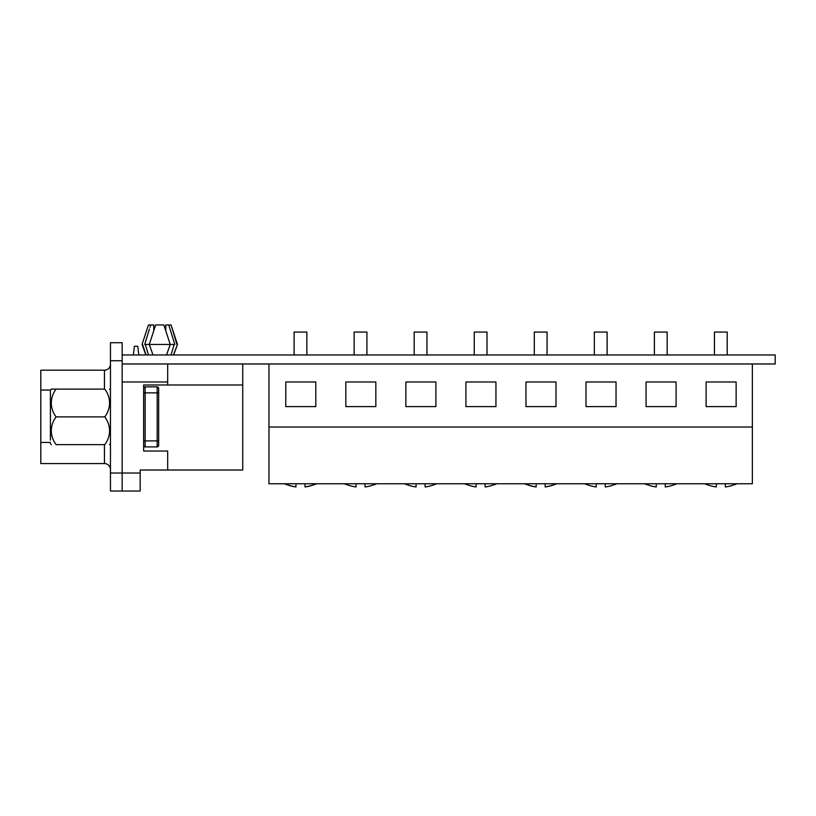<?xml version="1.0" encoding="UTF-8"?>
<svg xmlns="http://www.w3.org/2000/svg" width="816" height="816" viewBox="0 0 816 816"><rect width="100%" height="100%" fill="white"/><g stroke="black" fill="none" stroke-linecap="round" stroke-linejoin="round"><path stroke-width="1.22" d="M104.754 444.649A29.131 25.225 180 0 0 104.754 416.884A29.131 25.225 0 0 0 104.754 389.11L56.11 389.11A29.131 25.225 0 0 0 56.11 416.884A29.131 25.225 180 0 0 56.11 444.649L104.754 444.649M109.558 389.11A40.249 40.249 0 0 1 110.456 390.079L110.456 440.089M51.306 389.11L56.11 389.11L51.306 389.11A40.249 40.249 0 0 0 50.408 390.079L50.408 440.089M56.11 416.884L104.754 416.884M122.165 354.96L775.2 354.96L775.2 363.967L122.165 363.967L122.165 342.72L110.456 342.72L110.456 360.733L122.165 360.733M143.657 392.863L145.156 392.863L145.156 386.855A1.499 1.499 0 0 0 143.657 388.355A1.499 1.499 0 0 1 145.156 386.855L157.172 386.855A1.499 1.499 0 0 1 158.671 388.355L158.671 445.403A1.499 1.499 0 0 1 157.172 446.903L145.156 446.903A1.499 1.499 0 0 1 143.657 445.403A1.499 1.499 0 0 0 145.156 446.903L145.156 440.895L157.172 440.895L157.172 392.863L145.156 392.863L145.156 440.895L143.657 440.895M104.448 389.11L104.448 370.189L40.8 370.189L40.8 463.57L104.448 463.57A6.008 6.008 0 0 1 110.456 469.577M167.678 363.967L167.678 384.989L242.74 384.989L143.657 384.989L143.657 451.044L167.678 451.044L167.678 470.026L140.179 470.026L140.179 491.038L110.456 491.038L110.456 360.733M104.448 370.189A6.008 6.008 0 0 0 110.456 364.191M145.87 354.96L142.045 344.464L148.42 324.962L142.045 344.464M173.645 354.96L177.47 344.464L173.645 354.96M133.334 354.96L134.405 346.239L133.334 354.96L134.405 346.239L133.334 354.96L134.405 346.239L133.334 354.96L134.405 346.239L137.731 346.239L138.802 354.96L137.731 346.239M165.76 330.409L165.76 324.962L165.76 330.409L165.76 324.962L168.759 324.962L174.808 344.464L174.196 344.464L171.003 354.98M153 354.98L149.277 344.464L170.238 344.464L163.873 324.962L155.642 324.962L149.277 344.464L145.309 344.464L148.512 354.98M176.939 344.464L171.095 324.962L177.47 344.464L173.451 354.98M166.515 354.98L170.238 344.464L174.196 344.464M171.095 324.962L168.759 324.962M145.309 344.464L144.707 344.464L149.42 329.011M153.755 324.962L153.755 330.409L153.755 324.962L150.756 324.962L149.981 327.287M242.74 363.967L242.74 470.026L167.678 470.026M122.165 491.038L122.165 363.967M146.064 354.98L142.576 344.464M150.756 324.962L148.42 324.962M665.275 483.766L665.275 486.938A37.352 37.352 0 0 0 674.883 484.439L674.883 484.612A37.516 37.516 0 0 0 676.821 483.766M646.66 484.612A37.516 37.516 0 0 1 644.732 483.766A37.516 37.516 0 0 0 646.66 484.612L646.66 484.439A37.352 37.352 0 0 0 656.268 486.938L656.268 483.766M425.085 483.766L425.085 486.938A37.352 37.352 0 0 0 434.693 484.439L434.693 484.612A37.516 37.516 0 0 0 436.621 483.766M406.47 484.612A37.516 37.516 0 0 1 404.542 483.766A37.516 37.516 0 0 0 406.47 484.612L406.47 484.439A37.352 37.352 0 0 0 416.078 486.938L416.078 483.766M725.332 483.766L725.332 486.938A37.352 37.352 0 0 0 734.941 484.439L734.941 484.612A37.516 37.516 0 0 0 736.868 483.766M706.717 484.612A37.516 37.516 0 0 1 704.779 483.766A37.516 37.516 0 0 0 706.717 484.612L706.717 484.439A37.352 37.352 0 0 0 716.326 486.938L716.326 483.766M285.773 406.603L315.792 406.603L315.792 381.98L285.773 381.98L285.773 406.603M345.821 406.603L375.839 406.603L375.839 381.98L345.821 381.98L345.821 406.603M405.868 406.603L435.897 406.603L435.897 381.98L405.868 381.98L405.868 406.603M465.916 406.603L495.944 406.603L495.944 381.98L465.916 381.98L465.916 406.603M525.963 406.603L555.992 406.603L555.992 381.98L525.963 381.98L525.963 406.603M586.01 406.603L616.039 406.603L616.039 381.98L586.01 381.98L586.01 406.603M706.115 406.603L736.134 406.603L736.134 381.98L706.115 381.98L706.115 406.603M646.068 406.603L676.087 406.603L676.087 381.98L646.068 381.98L646.068 406.603M268.954 363.967L268.954 483.766L752.352 483.766L752.352 427.023L268.954 427.023M752.352 363.967L752.352 427.023M714.439 354.96L714.439 332.051L727.209 332.051L727.209 354.96M654.391 354.96L654.391 332.051L667.162 332.051L667.162 354.96M594.344 354.96L594.344 332.051L607.114 332.051L607.114 354.96M534.296 354.96L534.296 332.051L547.057 332.051L547.057 354.96M474.249 354.96L474.249 332.051L487.009 332.051L487.009 354.96M414.191 354.96L414.191 332.051L426.962 332.051L426.962 354.96M354.144 354.96L354.144 332.051L366.914 332.051L366.914 354.96M294.097 354.96L294.097 332.051L306.867 332.051L306.867 354.96M485.132 483.766L485.132 486.938A37.352 37.352 0 0 0 494.741 484.439L494.741 484.612A37.516 37.516 0 0 0 496.669 483.766A37.516 37.516 0 0 1 494.741 484.612M464.59 483.766A37.516 37.516 0 0 0 466.517 484.612L466.517 484.439A37.352 37.352 0 0 0 476.126 486.938L476.126 483.766M295.973 486.846L295.973 486.938A37.352 37.352 0 0 1 286.365 484.439L286.365 484.347A37.271 37.271 0 0 0 295.973 486.846L295.973 483.766M284.437 483.766A37.516 37.516 0 0 0 286.365 484.612L286.365 484.347M314.588 484.347L314.588 484.439A37.352 37.352 0 0 1 304.99 486.938L304.99 486.846A37.271 37.271 0 0 0 314.588 484.347L314.588 484.612A37.516 37.516 0 0 0 316.526 483.766A37.516 37.516 0 0 1 314.588 484.612M304.99 483.766L304.99 486.846M605.227 483.766L605.227 486.938A37.352 37.352 0 0 0 614.836 484.439L614.836 484.612A37.516 37.516 0 0 0 616.763 483.766M586.612 484.612A37.516 37.516 0 0 1 584.684 483.766A37.516 37.516 0 0 0 586.612 484.612L586.612 484.439A37.352 37.352 0 0 0 596.221 486.938L596.221 483.766M365.038 483.766L365.038 486.938A37.352 37.352 0 0 0 374.646 484.439L374.646 484.612A37.516 37.516 0 0 0 376.574 483.766M346.423 484.612A37.516 37.516 0 0 1 344.485 483.766A37.516 37.516 0 0 0 346.423 484.612L346.423 484.439A37.352 37.352 0 0 0 356.031 486.938L356.031 483.766M536.173 486.846L536.173 486.938A37.352 37.352 0 0 1 526.565 484.439L526.565 484.347A37.271 37.271 0 0 0 536.173 486.846L536.173 483.766M524.637 483.766A37.516 37.516 0 0 0 526.565 484.612L526.565 484.347M554.788 484.347L554.788 484.439A37.352 37.352 0 0 1 545.18 486.938L545.18 486.846A37.271 37.271 0 0 0 554.788 484.347L554.788 484.612A37.516 37.516 0 0 0 556.716 483.766A37.516 37.516 0 0 1 554.788 484.612M545.18 483.766L545.18 486.846M158.671 392.863L157.172 392.863L157.172 386.855M157.172 446.903L157.172 440.895L158.671 440.895M104.448 463.57L104.448 444.649M40.8 442.425L50.408 442.425M110.456 473.025L140.179 473.025M40.8 390.038L50.439 390.038M109.885 389.446A6.008 1.04 180 0 0 110.456 388.997M167.678 381.98L122.165 381.98M50.408 443.68A40.249 40.249 0 0 0 51.306 444.649M109.558 444.649A40.249 40.249 0 0 0 110.456 443.68"/></g></svg>
